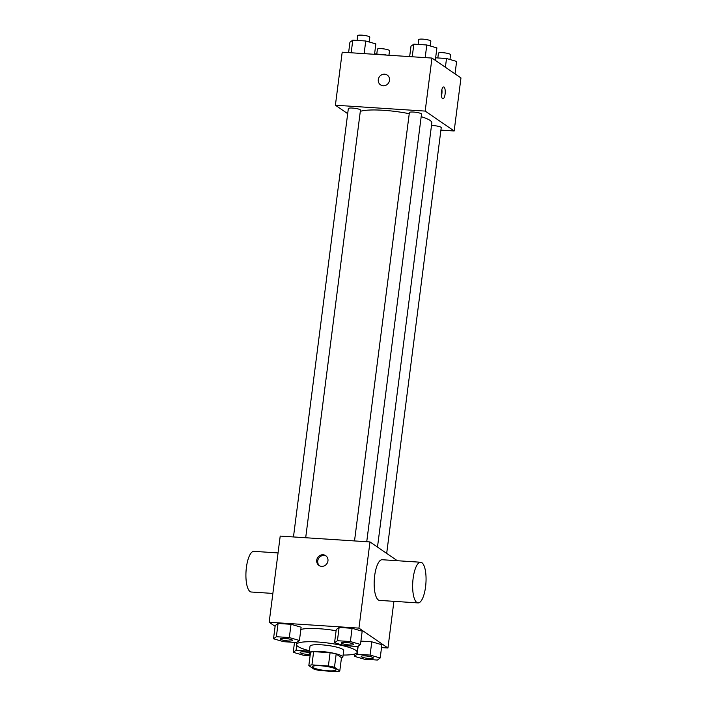 <?xml version="1.0" encoding="UTF-8"?>
<svg xmlns="http://www.w3.org/2000/svg" width="707" height="707" viewBox="0 0 707 707"><rect width="100%" height="100%" fill="white"/><g stroke="black" fill="none" stroke-linecap="round" stroke-linejoin="round"><path stroke-width="1.06" d="M313.086 667.541A11.886 2.121 7.3 0 1 312.521 666.763A11.886 2.121 7.3 0 1 324.575 666.162A11.886 2.121 7.3 0 1 336.099 669.785A11.886 2.121 7.3 0 1 326.007 670.598A11.886 2.121 7.3 0 1 313.086 667.541M320.227 670.572L336.673 671.65A16.137 2.881 7.3 0 0 339.793 670.934L334.473 667.284A16.137 2.881 7.3 0 0 328.393 665.967L311.937 664.889A16.137 2.881 7.3 0 0 308.826 665.614L314.138 669.255A16.137 2.881 7.3 0 0 320.227 670.572M328.393 665.967L330.089 652.711L313.643 651.633L311.937 664.889M313.643 651.633A16.137 2.881 7.3 0 0 310.523 652.358L308.826 665.614M330.089 652.711A16.137 2.881 7.3 0 1 336.178 654.028L334.473 667.284M339.793 670.934L341.49 657.678L336.178 654.028M341.428 658.155A16.977 3.031 -172.7 0 0 342.851 657.174A16.977 3.031 -172.7 0 0 320.828 651.465A16.977 3.031 -172.7 0 0 309.162 652.853A16.977 3.031 -172.7 0 0 310.293 654.169M309.162 652.853L310.011 646.225A16.977 3.031 7.3 0 1 321.676 644.837A16.977 3.031 7.3 0 1 343.699 650.546L342.851 657.174M309.436 650.732A30.56 5.462 7.3 0 1 298 646.498A30.56 5.462 7.3 0 1 296.542 644.501A30.56 5.462 7.3 0 1 327.553 642.972A30.56 5.462 7.3 0 1 357.168 652.269A30.56 5.462 7.3 0 1 343.125 655.044M300.846 629.46A30.56 5.462 7.3 0 1 336.108 630.732M360.482 644.466L362.178 631.21L352.077 628.293L339.121 627.454L336.258 629.513L334.561 642.769L344.671 645.677L357.627 646.525L360.482 644.466L350.38 641.549L337.416 640.71L334.561 642.769M380.198 657.987L381.895 644.731L371.794 641.823L360.906 641.108L371.794 641.823L370.088 655.08L357.132 654.231L354.278 656.299L364.379 659.207L377.344 660.055L380.198 657.987L370.088 655.08M381.524 647.585L387.94 648.01L358.944 628.116L269.173 622.248L275.111 626.331M299.432 640.471L301.129 627.215L291.028 624.308L278.072 623.459L275.217 625.527L273.512 638.783L283.622 641.691L296.578 642.539L299.432 640.471L289.331 637.564L276.375 636.715L273.512 638.783M397.352 560.722L369.982 541.942L280.211 536.083L269.173 622.248M369.982 541.942L358.944 628.116M316.727 560.191A5.939 5.523 124.5 0 1 325.697 555.658A5.939 5.523 124.5 0 1 326.89 563.682A5.939 5.523 124.5 0 1 316.727 560.191M393.914 601.33L387.94 648.01M418.023 602.912L379.544 600.393A20.379 6.593 -86.3 0 1 378.325 599.951A20.379 6.593 -86.3 0 1 374.445 577.707A20.379 6.593 -86.3 0 1 382.204 559.732L420.674 562.242A20.379 6.593 -86.3 0 1 425.932 583.001A20.379 6.593 -86.3 0 1 418.023 602.912A20.379 6.593 -86.3 0 1 416.803 602.461A20.379 6.593 -86.3 0 1 412.923 580.217A20.379 6.593 -86.3 0 1 420.674 562.242M278.054 552.927L253.946 551.354A20.379 6.593 93.7 0 0 246.036 571.256A20.379 6.593 93.7 0 0 251.294 592.015L272.858 593.429M319.52 565.786A5.939 5.523 124.5 0 1 326.201 556.047M360.305 111.361A37.356 6.672 7.3 0 1 409.247 113.703M421.186 116.655A37.356 6.672 7.3 0 1 431.836 122.85L377.494 547.094M354.516 540.935L409.388 112.554A6.116 1.096 7.3 0 1 415.592 112.254A6.116 1.096 7.3 0 1 421.513 114.11L366.739 541.73M293.467 536.949L348.339 108.569A6.116 1.096 7.3 0 1 354.543 108.259A6.116 1.096 7.3 0 1 360.464 110.124L305.689 537.744M431.5 125.528A6.116 1.096 7.3 0 1 437.925 126.226A6.116 1.096 7.3 0 1 441.23 127.64L386.685 553.404M440.912 130.115L454.168 130.981L425.181 111.087L335.401 105.228L347.694 113.659M454.168 130.981L460.964 77.956L431.968 58.062L425.181 111.087M431.968 58.062L342.197 52.194L335.401 105.228M380.543 84.893A5.939 5.523 124.5 0 1 378.289 79.626A5.939 5.523 124.5 0 1 387.259 75.083A5.939 5.523 124.5 0 1 388.452 83.108A5.939 5.523 124.5 0 1 378.289 79.617A5.939 5.523 124.5 0 1 387.259 75.092M442.538 98.662A5.939 1.927 -86.3 0 1 441.407 92.175A5.939 1.927 -86.3 0 1 443.669 86.934A5.939 1.927 -86.3 0 1 445.207 92.988A5.939 1.927 -86.3 0 1 442.891 98.794A5.939 1.927 -86.3 0 1 442.538 98.662M441.875 89.559A5.939 1.927 -86.3 0 1 441.46 95.958M387.71 55.173L374.586 53.812M385.465 54.527L385.403 55.022M376.787 53.962L377.397 49.181A6.116 1.096 7.3 0 1 383.601 48.871A6.116 1.096 7.3 0 1 389.522 50.736L388.947 55.252M455.025 73.873L456.616 61.421L446.515 58.513L435.636 57.806M446.515 58.513L445.392 67.271M437.836 57.947L438.446 53.166A6.116 1.096 7.3 0 1 444.65 52.866A6.116 1.096 7.3 0 1 450.571 54.722L449.961 59.503M374.524 54.306L375.85 43.905L365.749 40.997L352.793 40.149L349.938 42.217L348.604 52.618M365.749 40.997L364.132 53.635M352.793 40.149L351.176 52.786M357.07 40.432L357.68 35.659A6.116 1.096 7.3 0 1 363.884 35.35A6.116 1.096 7.3 0 1 369.805 37.206L369.195 41.987M435.309 60.351L436.899 47.899L426.798 44.983L413.842 44.143L410.988 46.202L409.653 56.604M426.798 44.983L425.181 57.621M413.842 44.143L412.225 56.772M418.12 44.417L418.73 39.645A6.116 1.096 7.3 0 1 424.934 39.336A6.116 1.096 7.3 0 1 430.855 41.2L430.245 45.982M309.374 651.191L296.083 650.246L293.228 652.305L303.33 655.221L310.099 655.663M310.249 654.532A6.116 1.096 7.3 0 1 300.413 652.826A6.116 1.096 7.3 0 1 300.122 652.428L300.122 652.375A6.116 1.096 7.3 0 1 300.122 652.375A6.116 1.096 7.3 0 1 309.198 652.57M309.1 650.643L309.047 651.094M296.719 645.27L296.083 650.246M294.501 642.407L293.228 652.305M300.122 652.428A6.116 1.096 7.3 0 1 309.198 652.623M361.171 656.396A6.116 1.096 7.3 0 1 361.171 656.37A6.116 1.096 7.3 0 1 367.375 656.061A6.116 1.096 7.3 0 1 373.296 657.917A6.116 1.096 7.3 0 1 373.296 657.943A6.116 1.096 7.3 0 1 368.108 658.394A6.116 1.096 7.3 0 1 361.454 656.821A6.116 1.096 7.3 0 1 361.162 656.423A6.116 1.096 7.3 0 1 367.366 656.114A6.116 1.096 7.3 0 1 373.296 657.97L373.296 657.917M381.895 644.731L371.794 641.823M358.175 646.136L357.132 654.231M354.569 654.055L354.278 656.299M280.405 638.907L280.414 638.854A6.116 1.096 7.3 0 1 280.414 638.854A6.116 1.096 7.3 0 1 286.609 638.545A6.116 1.096 7.3 0 1 292.539 640.409A6.116 1.096 7.3 0 1 292.53 640.436A6.116 1.096 7.3 0 1 287.342 640.878A6.116 1.096 7.3 0 1 280.697 639.305A6.116 1.096 7.3 0 1 280.405 638.907A6.116 1.096 7.3 0 1 286.609 638.598A6.116 1.096 7.3 0 1 292.53 640.462L292.539 640.409M301.129 627.215L291.028 624.308L289.331 637.564M291.028 624.308L278.072 623.459L276.375 636.715M278.072 623.459L275.217 625.527M341.463 642.84L341.454 642.893A6.116 1.096 7.3 0 1 341.463 642.84A6.116 1.096 7.3 0 1 347.658 642.53A6.116 1.096 7.3 0 1 353.588 644.395A6.116 1.096 7.3 0 1 353.58 644.422A6.116 1.096 7.3 0 1 348.392 644.864A6.116 1.096 7.3 0 1 341.746 643.29A6.116 1.096 7.3 0 1 341.454 642.893A6.116 1.096 7.3 0 1 347.658 642.583A6.116 1.096 7.3 0 1 353.58 644.448L353.588 644.395M362.178 631.21L352.077 628.293L350.38 641.549M352.077 628.293L339.121 627.454L337.416 640.71M339.121 627.454L336.258 629.513M296.816 642.371L296.542 644.501M357.936 646.304L357.168 652.269"/></g></svg>
